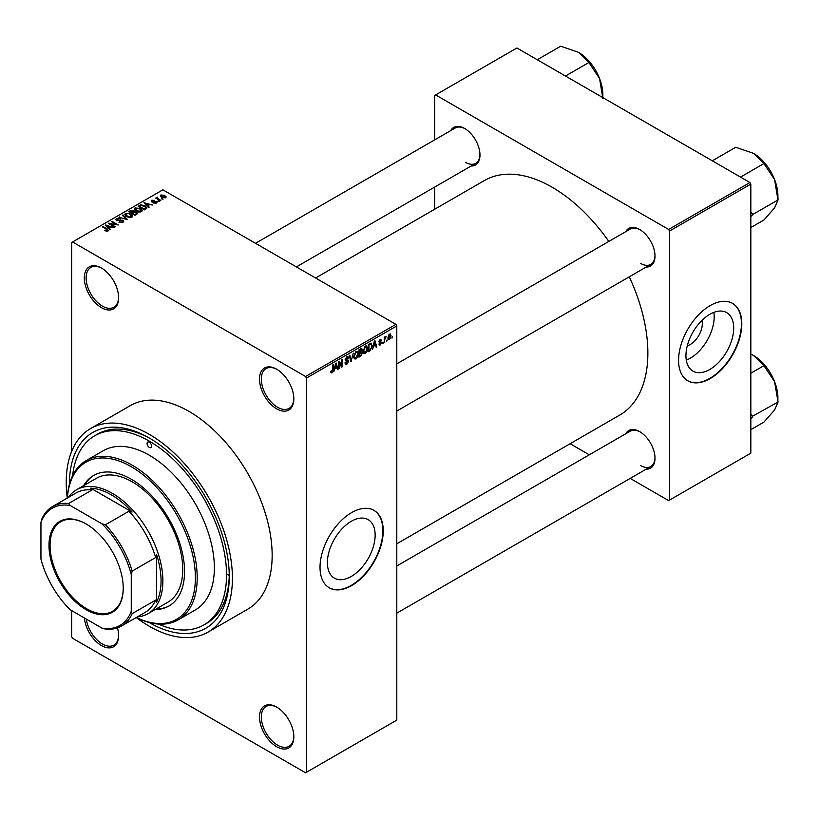 <?xml version="1.0" encoding="UTF-8"?>
<svg xmlns="http://www.w3.org/2000/svg" width="819" height="819" viewBox="0 0 819 819"><rect width="100%" height="100%" fill="white"/><g stroke="black" fill="none" stroke-linecap="round" stroke-linejoin="round"><path stroke-width="1.23" d="M276.668 408.824A24.263 14.015 60 0 1 259.51 379.105A24.263 14.015 60 0 1 276.668 369.195L276.668 369.195A24.263 14.015 60 0 1 293.837 398.925A24.263 14.015 60 0 1 276.668 408.824M277.129 369.471A22.993 13.278 -120 0 0 266.083 368.581A22.993 13.278 -120 0 0 262.561 387.008A22.993 13.278 -120 0 0 277.58 407.258A22.993 13.278 -120 0 0 289.076 408.405A22.993 13.278 -120 0 0 293.826 398.392M276.668 746.723A24.263 14.015 60 0 1 259.51 716.994A24.263 14.015 60 0 1 276.668 707.094L276.668 707.094A24.263 14.015 60 0 1 293.837 736.813A24.263 14.015 60 0 1 276.668 746.723M277.129 707.36A22.993 13.278 -120 0 0 266.083 706.469A22.993 13.278 -120 0 0 262.561 724.897A22.993 13.278 -120 0 0 277.58 745.157A22.993 13.278 -120 0 0 289.076 746.293A22.993 13.278 -120 0 0 293.826 736.281M117.475 627.866A24.263 14.015 60 0 1 118.622 635.657A24.263 14.015 60 0 1 101.464 645.567A24.263 14.015 60 0 1 84.398 617.976M86.333 619.103A22.993 13.278 -120 0 0 102.365 644A22.993 13.278 -120 0 0 113.861 645.137A22.993 13.278 -120 0 0 118.612 635.124M101.464 307.668A24.263 14.015 60 0 1 84.306 277.948A24.263 14.015 60 0 1 101.464 268.038L101.464 268.038A24.263 14.015 60 0 1 118.622 297.758A24.263 14.015 60 0 1 101.464 307.668M101.914 268.315A22.993 13.278 -120 0 0 90.868 267.424A22.993 13.278 -120 0 0 87.346 285.841A22.993 13.278 -120 0 0 102.365 306.101A22.993 13.278 -120 0 0 113.861 307.248A22.993 13.278 -120 0 0 118.612 297.225M351.269 576.463A33.774 19.502 120 0 0 373.331 546.703A33.774 19.502 120 0 0 368.161 519.635A33.774 19.502 120 0 0 351.269 521.314A33.774 19.502 120 0 0 329.207 551.074A33.774 19.502 120 0 0 334.387 578.132A33.774 19.502 120 0 0 351.269 576.463M351.638 585.595A44.707 25.809 120 0 0 380.835 546.201A44.707 25.809 120 0 0 373.986 510.38A44.707 25.809 120 0 0 351.638 512.592A44.707 25.809 120 0 0 322.43 551.986A44.707 25.809 120 0 0 329.279 587.807A44.707 25.809 120 0 0 351.638 585.595M329.105 587.704A44.707 25.809 120 0 0 351.269 585.39A44.707 25.809 120 0 0 380.425 546.16A44.707 25.809 120 0 0 373.802 510.278M625.767 231.654A21.714 12.541 60 0 1 639.649 229.504L639.649 229.504A21.714 12.541 60 0 1 655.005 256.101A21.714 12.541 60 0 1 646.201 267.055M640.11 229.781A20.434 11.804 -120 0 0 630.333 229.013L396.795 363.851M450.737 130.6A21.714 12.541 60 0 1 464.619 128.45L464.619 128.45A21.714 12.541 60 0 1 479.975 155.047A21.714 12.541 60 0 1 471.171 166.001M465.079 128.726A20.434 11.804 -120 0 0 455.303 127.959L255.518 243.315M625.767 433.763A21.714 12.541 60 0 1 639.649 431.613L639.649 431.613A21.714 12.541 60 0 1 655.005 458.21A21.714 12.541 60 0 1 646.201 469.164M640.11 431.889A20.434 11.804 -120 0 0 630.333 431.122L396.795 565.96M69.4 484.377A113.032 65.264 60 0 1 149.324 438.032A113.032 65.264 60 0 1 229.259 576.474A113.032 65.264 60 0 1 149.324 622.614A113.032 65.264 60 0 1 149.15 622.522M150.696 438.83A109.203 63.053 -120 0 0 97.441 434.183L94.728 435.749A109.203 63.053 -120 0 0 72.635 475.655M67.271 498.054A91.963 53.092 60 0 1 86.19 460.585A91.963 53.092 60 0 1 132.166 465.141A91.963 53.092 60 0 1 192.25 546.181A91.963 53.092 60 0 1 178.153 619.87A91.963 53.092 60 0 1 136.241 617.516A117.506 67.844 -120 0 0 149.324 626.269A117.506 67.844 -120 0 0 208.077 632.084A117.506 67.844 -120 0 0 226.095 537.929A117.506 67.844 -120 0 0 149.324 434.377A117.506 67.844 -120 0 0 90.571 428.562A117.506 67.844 -120 0 0 67.271 498.024M208.077 632.084L247.819 609.141A117.506 67.844 -120 0 0 265.837 514.987A117.506 67.844 -120 0 0 189.066 411.435A117.506 67.844 -120 0 0 130.313 405.62L90.571 428.562M396.795 543.785L619.829 415.018A135.391 78.163 -120 0 0 629.268 276.822M608.834 241.431A135.391 78.163 -120 0 0 552.139 187.223A135.391 78.163 -120 0 0 484.438 180.518L315.591 277.999M701.924 320.424A16.964 9.797 -60 0 1 690.315 344.461A16.964 9.797 -60 0 1 687.295 345.761M709.827 369.451A33.774 19.502 120 0 0 731.889 339.69A33.774 19.502 120 0 0 726.709 312.633A33.774 19.502 120 0 0 709.827 314.301A33.774 19.502 120 0 0 687.765 344.062A33.774 19.502 120 0 0 692.946 371.12A33.774 19.502 120 0 0 709.827 369.451M686.291 360.114A33.774 19.502 120 0 0 690.315 358.19A33.774 19.502 120 0 0 713.851 312.377M710.186 378.583A44.707 25.809 120 0 0 739.393 339.189A44.707 25.809 120 0 0 732.534 303.368A44.707 25.809 120 0 0 710.186 305.589A44.707 25.809 120 0 0 680.978 344.983A44.707 25.809 120 0 0 687.837 380.804A44.707 25.809 120 0 0 710.186 378.583M687.653 380.692A44.707 25.809 120 0 0 709.827 378.378A44.707 25.809 120 0 0 738.984 339.148A44.707 25.809 120 0 0 732.36 303.265M387.1 339.854L386.527 341.226L387.1 339.854M384.807 339.476L384.234 342.557L384.234 337.244L384.807 336.916L384.807 337.766L386.036 336.394L384.807 339.476L384.234 339.138M383.159 342.127L382.586 343.509L383.159 342.127M378.91 344.123L380.292 344.922L378.89 344.031L380.333 344.144L380.968 342.475L378.972 341.697L380.272 339.435L381.603 340.192L380.292 340.182L379.555 341.257L381.685 342.403L380.292 344.922L379.361 345.065M379.473 343.601L380.333 344.144M379.31 342.526L378.972 341.697L380.395 342.506M380.272 339.435L381.603 340.192L380.292 339.424M381.03 340.612L379.729 339.865M379.074 340.991L379.74 341.595M380.395 341.513L381.685 342.403L380.211 341.554M373.669 346.478L372.573 349.293L374.324 340.98L374.928 340.632L376.76 346.867L376.156 347.215L375.655 345.321L373.218 346.212M365.346 353.552L363.697 353.358L363.134 351.187L365.346 346.058L366.666 345.946L367.567 348.536L366.994 351.484L365.346 353.552L363.237 352.344M355.907 359.009L354.258 358.814L353.685 356.634L355.907 351.515L357.227 351.402L358.118 353.992L357.555 356.941L355.907 359.009L353.798 357.79M330.763 372.164L331.941 372.84L331.04 372.85L330.702 371.283L331.275 370.853L331.971 371.969L332.586 371.068L332.668 365.028L333.241 364.69L333.241 369.645L331.941 372.84L331.04 372.85M330.702 371.519L331.971 371.969M305.579 376.494L395.894 324.355L396.795 325.921L396.795 720.126L306.48 772.266L306.48 378.061L305.579 376.494L72.563 241.974L71.652 242.485L71.652 451.402M396.795 325.921L306.48 378.061M334.92 368.847L333.814 371.662L335.565 363.349L336.169 363.001L338.001 369.246L337.408 369.594L336.906 367.7L334.469 368.591M339.24 362.694L339.24 368.53L338.667 368.867L338.667 361.568L339.271 361.21L341.697 365.663L341.697 359.807L342.27 359.48L342.27 366.779L341.656 367.137L338.667 362.356M348.106 361.404L345.608 360.851L345.147 359.725L346.785 356.777L347.983 356.623L348.515 357.964L347.942 358.394L346.806 357.627L345.905 360.063L347.809 359.828L348.679 361.056L346.887 364.209L345.587 364.383L344.983 362.848L345.557 362.418L346.939 363.329L348.106 361.404L346.642 360.063M344.983 362.868L346.939 363.329M347.942 358.394L346.161 357.258M345.946 360.084L345.147 359.623L346.806 360.022M353.306 353.112L350.941 361.783L349.232 355.466L349.826 355.118L351.187 360.78L353.306 353.112M361.302 351.412L362.469 352.979L360.718 356.132L358.947 357.156L358.947 349.856L361.844 348.618L362.018 351.709M370.905 343.089L372.246 345.792L370.065 350.737L368.386 351.709L368.386 344.41L371.427 343.181M388.001 338.718L389.527 339.598L387.93 337.766L389.527 334.101L391.124 335.862L389.527 339.598L388.554 339.69M389.527 334.101L390.509 334.009M392.526 336.732L391.953 338.104L392.526 336.732M71.652 610.626L71.652 636.701L72.563 638.257L305.579 772.788L306.48 772.266M163.124 199.068L161.64 198.884L163.124 199.068M159.183 201.341L157.698 201.157L159.183 201.341M149.191 207.115L148.587 207.463L144.011 202.795L152.774 205.037L149.785 204.586L147.799 205.733L149.191 207.115M142.127 211.005L142.127 210.166L141.441 211.681L138.8 212.06L136.067 211.138L134.193 209.009L134.961 207.934L140.428 208.528L142.209 210.606M132.688 216.451L132.688 215.622L132.002 217.127L129.361 217.506L126.628 216.585L124.754 214.465L125.522 213.38L130.989 213.984L132.77 216.062M122.983 222.338L118.95 222.205L122.297 221.877L122.379 220.577L116.493 220.598L115.684 219.564L116.4 218.653L120.014 218.745L117.158 219.062L117.086 220.27L122.942 220.239L123.782 221.335L122.983 222.338M122.297 222.635L122.379 220.577M117.158 219.062L117.086 220.864M110.442 229.484L109.838 229.832L105.262 225.174L114.025 227.416L111.036 226.965L109.05 228.112L110.442 229.484M395.894 324.355L162.879 189.824L72.563 241.974M106.695 231.224L104.832 230.548L107.33 230.518L107.473 229.893L102.365 226.843L102.938 226.515L107.228 228.992L108.036 230.968L106.695 231.224M107.33 231.214L107.473 229.893M108.548 230.303L108.036 230.968M115.254 226.709L114.68 227.037L108.354 223.382L116.462 224.56L111.394 221.632L111.968 221.304L118.294 224.949L110.196 223.782L115.254 226.709M127.518 219.625L118.929 217.281L126.464 219.379L122.4 215.284L123.004 214.936L127.518 219.625M136.742 214.302L134.961 215.325L128.634 211.681L130.426 210.647L133.589 210.657L134.296 211.773L136.63 212.213L137.582 213.36L136.742 214.302M134.326 211.589L134.296 212.356M146.089 208.906L144.4 209.879L138.083 206.224L140.714 204.842L145.065 205.804L146.97 207.862L146.089 208.906M156.398 203.051L153.511 202.999L155.774 202.641L155.845 201.781L151.628 201.812L151.607 200.307L154.259 200.297L152.283 200.675L152.109 201.433L156.296 201.392L156.398 203.051L157.002 202.273M155.774 203.307L155.845 201.781M151.628 201.812L151.607 200.307L151.607 201.812M152.283 200.675L152.109 202.027M160.821 200.399L160.248 200.727L155.651 198.075L156.961 198.167L156.828 197.297L157.617 197.123L157.606 198.413L160.821 200.399M156.961 198.833L156.828 197.993M157.617 197.123L157.606 199.201M165.622 197.717L161.64 197.266L160.862 194.973L164.803 195.393L165.622 197.717L166.206 196.918M160.289 195.772L160.862 194.973L160.862 196.734M749.928 182.524L750.828 184.091L669.543 231.019L668.642 229.453L749.928 182.524L516.912 47.993L434.725 95.444L434.725 139.844M434.725 187.039L434.725 209.214M669.543 231.019L669.543 500.081L668.642 500.604L630.19 478.409M589.322 454.811L570.116 443.714M669.543 500.081L750.828 453.153L750.828 184.091M668.642 229.453L435.626 94.922M640.55 263.401A20.434 11.804 -120 0 0 650.767 264.414A20.434 11.804 -120 0 0 654.995 255.569M465.52 162.346A20.434 11.804 -120 0 0 475.737 163.36A20.434 11.804 -120 0 0 479.965 154.515M640.55 465.509A20.434 11.804 -120 0 0 650.767 466.523A20.434 11.804 -120 0 0 654.995 457.678M158.323 624.078A109.203 63.053 -120 0 0 203.931 624.897L206.644 623.331A109.203 63.053 -120 0 0 229.248 574.887M227.467 574.375A109.203 63.053 -120 0 0 229.238 575.368M105.323 230.804L105.323 230.17M102.938 227.18L102.938 226.515M105.866 225.788L105.866 224.826M109.05 229.033L109.05 228.112M107.197 226.198L108.497 227.569L110.104 226.648L106.265 225.358L107.197 227.15M108.497 228.47L108.497 227.569M106.265 226.198L106.265 225.358M110.104 227.498L110.104 226.648M108.968 223.741L108.968 223.034M111.968 221.969L111.968 221.304M110.196 224.447L110.196 223.782M119.441 222.44L119.441 221.826M116.4 220.536L116.4 218.653M120.567 220.475L120.567 219.881M122.942 222.358L122.942 220.239M119.523 217.485L119.523 216.943M123.004 215.899L123.004 214.936M125.522 215.817L125.522 213.38M130.989 214.68L130.989 213.984M131.265 217.434L130.395 214.302L128.716 213.616L126.269 213.81L125.686 215.95M126.269 213.81L127.211 216.257L131.265 216.707L131.828 215.888L131.828 217.219M127.211 216.892L127.211 216.257M130.426 211.497L130.426 210.647M133.589 212.705L133.589 210.657M136.63 213.206L136.63 212.213M129.955 211.773L131.839 212.858L133.466 211.855L133.118 211.046L130.948 211.2L129.955 212.438M131.839 213.524L131.839 212.858M133.466 212.776L133.118 211.046M132.576 213.288L134.797 214.568L136.527 213.472L136.067 212.551L133.712 212.633L132.576 213.954M134.797 215.233L134.797 214.568M136.527 214.424L136.067 212.551M136.015 214.721L136.015 213.861M134.961 210.36L134.961 207.934M140.428 209.234L140.428 208.528M140.704 211.978L139.834 208.855L138.155 208.169L135.708 208.354L135.125 210.503M135.708 208.354L136.65 210.811L140.704 211.251L141.267 210.442L141.267 211.773M136.65 211.435L136.65 210.811M140.714 205.569L140.714 204.842M145.065 206.501L145.065 205.804M139.394 206.327L144.236 209.121L145.792 207.156L141.359 205.334L139.394 206.982M144.236 209.787L144.236 209.121M146.028 208.937L145.792 207.156M145.27 209.377L145.27 208.517M144.625 203.419L144.625 202.447M147.799 206.654L147.799 205.733M145.956 203.829L147.256 205.2L148.853 204.269L145.014 202.979L145.956 204.77M147.256 206.101L147.256 205.2M145.014 203.818L145.014 202.979M148.853 205.129L148.853 204.269M154.013 203.194L154.013 202.621M152.672 202.129L152.672 201.546M156.296 203.102L156.296 201.392M158.282 201.484L158.282 200.819M156.224 198.403L156.224 197.737M158.436 199.682L158.436 199.017M162.223 199.212L162.223 198.546M164.803 196.099L164.803 195.393M164.988 197.963L164.271 195.751L161.507 195.352L161.189 196.98M161.507 195.352L162.213 196.939L165.295 196.857L165.295 197.87M162.213 197.563L162.213 196.939M337.193 368.775L338.001 369.246M336.169 367.27L336.906 367.7M335.647 365.448L335.114 367.885L336.711 366.963L335.913 363.912L335.647 365.448L335.186 365.182M338.667 368.202L339.24 368.53M340.469 364.957L341.697 365.663M341.093 366.093L342.27 366.779M344.994 363.124L346.887 364.209M346.632 356.879L348.515 357.964M345.198 359.121L345.72 359.418M346.857 360.012L348.679 361.056M350.727 361.015L351.494 361.455M350.573 360.432L351.187 360.78M357.514 353.634L358.118 353.992M357.299 352.784L355.917 352.365L354.258 356.316L355.896 358.159L357.545 354.299L357.299 352.784L355.282 351.996M353.706 355.999L354.258 356.316M353.757 357.565L355.896 358.159M360.718 348.833L362.305 349.754M358.947 350.051L359.521 352.559L360.595 351.935L362.469 352.979M358.947 352.231L359.521 352.559M360.595 351.935L361.732 350.204L359.521 350.378M361.732 350.204L359.776 349.375M359.521 353.409L359.521 355.968L361.333 354.832L361.896 353.317L358.947 353.081M358.947 355.641L359.521 355.968M359.91 352.334L361.896 353.317M366.953 348.188L367.567 348.536M366.748 347.338L365.356 346.918L363.708 350.87L365.346 352.702L366.984 348.843L366.748 347.338L364.721 346.55M363.145 350.542L363.708 350.87M363.196 352.109L365.346 352.702M369.328 350.307L370.065 350.737M371.642 345.444L372.246 345.792M368.959 344.932L368.959 350.522L371.437 348.024L371.672 346.109L370.792 344.011L368.386 344.594M368.386 350.194L368.959 350.522M369.236 343.919L369.973 344.338M369.932 343.509L371.079 344.082L370.004 343.468M375.941 346.396L376.76 346.867M374.918 344.901L375.655 345.321M374.406 343.079L373.863 345.505L375.46 344.584L374.662 341.543L374.406 343.079L373.935 342.803M379.002 341.339L380.968 342.475M379.023 341.185L379.637 341.533M382.586 342.844L383.159 343.171M384.234 341.892L384.807 342.229M384.234 337.428L384.807 337.766M385.135 336.824L385.872 337.244M384.234 337.93L384.91 338.329M386.527 340.571L387.1 340.899M390.499 335.503L391.124 335.862M389.23 334.306L390.12 334.817L388.503 337.438L389.537 338.831L390.55 336.251L388.964 334.551M387.95 337.121L388.503 337.438M387.95 338.298L389.537 338.831M391.953 337.438L392.526 337.766M149.324 447.409A3.194 1.843 -120 0 0 150.921 447.573A3.194 1.843 -120 0 0 151.413 445.014A3.194 1.843 -120 0 0 149.324 442.199A3.194 1.843 -120 0 0 147.727 442.045A3.194 1.843 -120 0 0 147.246 444.604A3.194 1.843 -120 0 0 149.324 447.409M155.17 609.541A75.358 43.509 -120 0 0 168.939 606.009A75.358 43.509 -120 0 0 180.497 545.628A75.358 43.509 -120 0 0 131.265 479.217A75.358 43.509 -120 0 0 93.591 475.491A75.358 43.509 -120 0 0 83.64 485.657M156.071 609.019A75.358 43.509 -120 0 0 169.39 605.753M136.312 617.475A90.684 52.355 -120 0 0 195.342 574.825A90.684 52.355 -120 0 0 131.265 466.707A90.684 52.355 -120 0 0 67.342 498.013M178.153 619.87L195.311 609.96A91.963 53.092 -120 0 0 209.408 536.271A91.963 53.092 -120 0 0 149.324 455.231A91.963 53.092 -120 0 0 103.348 450.685L86.19 460.585M203.931 624.897A109.203 63.053 -120 0 0 220.669 537.387A109.203 63.053 -120 0 0 149.324 441.154A109.203 63.053 -120 0 0 94.728 435.749M68.346 497.44A71.529 41.298 60 0 1 76.536 489.762L96.407 478.286A71.529 41.298 60 0 1 132.166 481.828A71.529 41.298 60 0 1 178.9 544.86A71.529 41.298 60 0 1 167.936 602.17L148.065 613.646A71.529 41.298 60 0 1 137.316 616.902M94.042 475.235A75.358 43.509 -120 0 0 84.541 485.135M740.499 177.088L763.943 163.554L774.61 179.648A34.552 19.953 -120 0 1 777.886 195.639L778.05 199.908L774.61 207.862L763.943 219.983L750.828 227.549M750.828 216.544L752.763 214.506L778.05 199.908M752.763 214.506L750.828 212.213M712.284 160.8L735.728 147.266L753.449 153.317A34.552 19.953 -120 0 1 774.61 179.648L777.876 199.478M753.449 153.317L763.943 163.554M752.589 214.752A39.66 22.901 -120 0 0 752.589 214.076M48.986 545.393A52.498 30.313 60 0 1 86.108 523.965A52.498 30.313 60 0 1 123.229 588.257A52.498 30.313 60 0 1 86.108 609.684A52.498 30.313 60 0 1 48.986 545.393M86.384 524.119A51.73 29.863 -120 0 0 60.79 521.713A51.73 29.863 -120 0 0 50.072 545.393A51.73 29.863 -120 0 0 72.656 597.45A51.73 29.863 -120 0 0 112.51 611.312A51.73 29.863 -120 0 0 123.229 587.94M76.536 489.762A71.529 41.298 60 0 1 131.654 508.916A71.529 41.298 60 0 1 162.879 580.906A71.529 41.298 60 0 1 148.065 613.646M131.265 611.23L132.166 613.646A68.97 39.824 60 0 1 121.499 626.033L144.983 612.479A68.97 39.824 -120 0 0 155.651 600.092L156.552 602.19A70.25 40.561 -120 0 0 161.067 580.906A70.25 40.561 -120 0 0 156.552 554.402L155.651 557.544A68.97 39.824 -120 0 0 128.911 511.24L132.094 512.029L90.704 488.134L92.076 489.967A68.97 39.824 -120 0 0 76.003 493.018L52.529 506.572A68.97 39.824 60 0 1 68.591 503.521L70.229 505.518A67.69 39.087 -120 0 0 40.95 522.42L40.95 559.08A67.69 39.087 -120 0 0 70.229 609.797L101.986 628.132A67.69 39.087 -120 0 0 131.265 611.23L131.265 574.559A67.69 39.087 -120 0 0 101.986 523.843L70.229 505.518M132.094 512.029A70.25 40.561 -120 0 0 90.704 488.134M156.552 602.19L156.552 554.402M40.95 522.42L41.851 518.959A68.97 39.824 60 0 1 52.529 506.572M121.499 626.033A68.97 39.824 60 0 1 105.436 629.084L101.986 628.132M155.651 557.544L132.166 571.099L131.265 574.559M155.651 600.092L132.166 613.646M92.076 489.967L68.591 503.521M101.986 523.843L105.436 524.795A68.97 39.824 60 0 1 132.166 571.099M128.911 511.24L105.436 524.795M750.828 418.652L752.589 416.861A39.66 22.901 -120 0 0 752.589 416.523A39.66 22.901 -120 0 0 752.589 416.185L750.828 414.322M750.828 429.658L763.943 422.092L774.61 409.971L778.05 402.016L752.589 416.185M750.828 373.229L763.943 365.663L774.61 381.756L778.05 402.016M750.828 354.064L753.449 355.436L763.943 365.663M777.886 401.586L777.886 397.758A34.552 19.953 -120 0 0 774.61 381.756A34.552 19.953 -120 0 0 753.449 355.436M565.468 76.034L588.912 62.5L599.58 78.593A34.552 19.953 -120 0 1 602.856 94.594L602.856 97.615M537.254 59.746L560.698 46.212L578.419 52.273A34.552 19.953 -120 0 1 599.58 78.593L602.845 98.423M578.419 52.273L588.912 62.5M107.228 229.689L107.228 228.992M119.246 220.864L119.246 220.26M132.924 213.094L132.924 212.244M139.691 206.153L139.691 205.293M153.593 202.037L153.593 201.32M332.668 369.318L333.241 369.645M345.157 359.981L346.672 360.851M350.286 359.377L350.952 359.766M359.981 355.702L360.718 356.132M107.596 230.149L107.596 231.163M122.86 221.202L122.86 222.41M116.636 219.687L116.636 220.669M133.579 211.568L133.579 212.715M156.153 202.191L156.153 203.173M151.884 201.126L151.884 201.945M157.422 198.075L157.422 199.099M347.594 357.504L346.58 356.91M356.9 352.293L355.733 351.617M361.476 349.498L360.514 348.945M361.599 352.518L360.585 351.945M366.339 346.836L365.182 346.171M379.74 344.226L379.115 343.867M380.804 340.1L379.985 339.629M379.678 341.564L379.023 341.195M396.795 411.046L650.767 264.414M650.767 466.523L396.795 613.155M475.737 163.36L296.386 266.912"/></g></svg>
